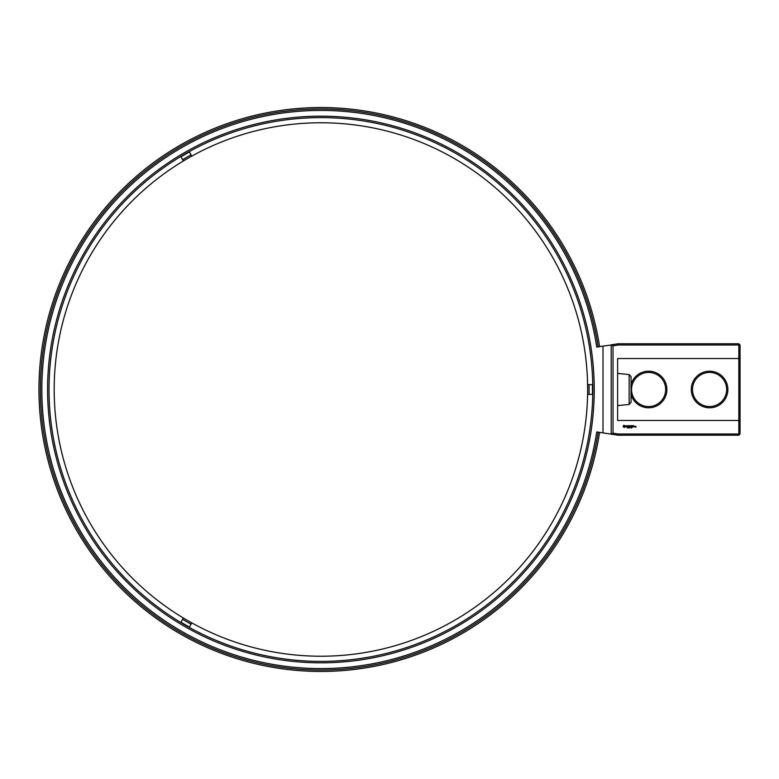 <?xml version="1.0" encoding="UTF-8"?>
<svg xmlns="http://www.w3.org/2000/svg" width="779" height="779" viewBox="0 0 779 779"><rect width="100%" height="100%" fill="white"/><g stroke="black" fill="none" stroke-linecap="round" stroke-linejoin="round"><path stroke-width="1.17" d="M603.004 432.9L596.743 431.936A279.077 279.077 0 0 1 320.919 668.577A279.077 279.077 0 0 1 41.842 389.5A279.077 279.077 0 0 1 320.919 110.423A279.077 279.077 0 0 1 596.743 347.064L603.004 346.1L603.004 432.9L618.117 435.227L618.214 434L613.015 433.202L611.096 434.146M599.596 346.626A281.969 281.969 0 0 0 299.418 108.359A281.969 281.969 0 0 0 38.95 389.5A281.969 281.969 0 0 0 299.418 670.641A281.969 281.969 0 0 0 599.596 432.374M613.015 433.202L613.015 345.798L618.214 345L738.833 345L738.833 343.773L740.05 345L738.833 345L738.833 358.525L617.63 358.525L617.63 420.475L738.833 420.475L738.833 435.227L618.117 435.227M598.165 346.85A280.518 280.518 0 0 0 299.526 109.8A280.518 280.518 0 0 0 40.401 389.5A280.518 280.518 0 0 0 299.526 669.2A280.518 280.518 0 0 0 598.165 432.15M611.194 433.991L611.194 345.009L603.004 346.1M320.919 116.178A273.322 273.322 0 0 0 47.587 389.5A273.322 273.322 0 0 0 320.919 662.822A273.322 273.322 0 0 0 594.241 389.5A273.322 273.322 0 0 0 320.919 116.178M740.05 345L740.05 357.308L738.833 358.525L738.833 420.475L740.05 421.692L740.05 434L618.214 434M740.05 434L738.833 435.227M613.015 345.798L611.194 345.009M627.699 427.467L627.309 427.983L627.699 427.467M628.283 427.369L627.816 427.983L628.283 427.369M629.305 427.369L628.838 427.983L629.305 427.369M629.851 427.905L629.471 427.369L629.851 427.905M631.311 427.437L631.156 427.992L631.311 427.437M631.847 427.437L631.691 427.992L631.847 427.437M634.758 426.931L634.252 426.259L634.758 426.931M634.973 426.259L634.973 426.999L635.479 426.425L634.973 426.259M635.625 426.259L636.063 427.204L635.625 426.259M623.775 425.198L623.083 426.765L624.641 427.457L625.342 425.899L623.775 425.198M625.985 425.85L626.832 426.532L626.053 426.843L626.978 426.824L626.141 426.132L626.91 425.821L625.985 425.85M627.173 425.811L627.621 426.999L628.137 425.733L627.173 425.811M628.41 425.665L628.341 426.931L629.15 426.999L628.487 426.853L629.081 426.327L628.487 425.811L629.228 425.733L628.41 425.665M630.562 425.694L630.104 426.483L629.5 425.733L629.568 426.999L629.646 426.006L630.094 426.707L630.552 426.006L630.708 426.921L630.562 425.694M631.827 425.665L631.009 425.733L631.087 426.999L631.75 426.327L631.156 425.811L631.827 425.665M632.207 425.665L632.207 426.999L632.207 425.665M633.415 425.665L632.597 425.733L632.675 426.999L633.493 426.931L632.752 426.853L633.346 426.327L632.752 425.811L633.415 425.665M611.096 344.854L618.117 343.773L618.214 345M49.028 389.5A271.881 271.881 0 0 0 456.854 624.962A271.881 271.881 0 0 0 456.854 154.038A271.881 271.881 0 0 0 49.028 389.5M740.05 421.692L740.05 357.308M738.833 343.773L618.117 343.773M187.554 158.507A266.72 266.72 0 0 0 187.554 620.493A266.72 266.72 0 0 0 587.639 389.5A266.72 266.72 0 0 0 187.554 158.507L191.761 156.043L191.05 154.807L182.598 159.685L183.318 160.922L187.554 158.507M187.554 620.493A266.72 266.72 0 0 0 587.639 389.5A266.72 266.72 0 0 0 187.554 158.507A266.72 266.72 0 0 0 187.554 620.493L183.318 618.078L182.598 619.315L191.05 624.193L191.761 622.957L187.554 620.493M191.05 624.193L189.375 627.076L180.932 622.207L182.598 619.315M587.668 384.622L587.668 394.378L589.099 394.378L589.099 384.622L587.668 384.622M589.099 384.622L592.429 384.622L592.429 394.378L589.099 394.378M182.598 159.685L180.932 156.793L189.375 151.924L191.05 154.807M726.641 389.5A17.07 17.07 0 0 1 701.032 404.282A17.07 17.07 0 0 1 701.032 374.718A17.07 17.07 0 0 1 726.641 389.5M665.675 389.5A17.07 17.07 0 0 1 640.065 404.282A17.07 17.07 0 0 1 640.065 374.718A17.07 17.07 0 0 1 665.675 389.5M631.048 384.378A18.287 18.287 0 0 1 666.892 389.5A18.287 18.287 0 0 1 631.048 394.622M727.859 389.5A18.287 18.287 0 0 1 700.418 405.343A18.287 18.287 0 0 1 700.418 373.657A18.287 18.287 0 0 1 727.859 389.5M629.14 374.553L631.048 376.627L631.048 402.373L629.14 404.447L629.14 374.553L617.63 373.404M624.213 425.733L624.807 426.327L624.213 426.931L623.609 426.327L624.213 425.733M629.14 404.447L617.63 405.596"/></g></svg>
